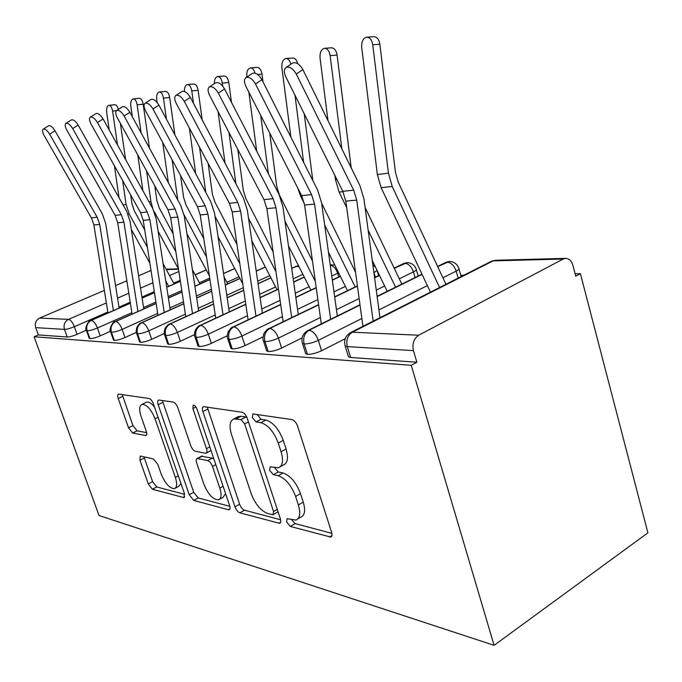 <?xml version="1.0" encoding="UTF-8"?>
<svg xmlns="http://www.w3.org/2000/svg" width="682" height="682" viewBox="0 0 682 682"><rect width="100%" height="100%" fill="white"/><g stroke="black" fill="none" stroke-linecap="round" stroke-linejoin="round"><path stroke-width="1.02" d="M286.568 521.918L290.302 526.436L330.685 537.058C332.049 536.529 332.356 534.944 331.597 532.292L297.608 426.165C296.201 422.482 294.292 420.283 291.87 419.583L252.886 413.931L252.314 417.555L256.048 421.936L260.839 422.687C268.06 424.877 273.866 431.68 278.265 443.078L281.078 451.757C283.627 460.657 282.74 465.994 278.409 467.784L270.157 466.829L269.612 470.248L273.346 474.698L278.188 475.738C285.468 478.321 291.274 485.226 295.604 496.445L298.366 504.953C300.796 513.393 299.952 518.431 295.809 520.068L287.096 518.695L286.568 521.918M291.589 519.71L295.093 523.597L331.87 533.341M257.148 414.451L261.027 419.311L265.835 420.044L260.839 422.687M274.514 467.596L278.222 471.961L283.081 472.984L278.188 475.738M140.765 456.096L140.219 456.096L139.946 460.248L148.275 483.939L152.427 489.275L184.012 497.63L184.387 493.461L153.45 403.949C152.222 400.854 150.756 399.038 149.034 398.493L118.515 394.085C117.543 394.571 117.44 396.054 118.233 398.527L128.523 427.776L132.666 433.027L145.914 435.542C146.903 435.073 147.014 433.624 146.238 431.186L141.072 416.37C138.966 409.703 139.29 405.696 142.035 404.349C146.741 404.417 151.08 409.234 155.061 418.799L175.368 477.443C177.346 483.76 177.022 487.494 174.404 488.662C169.571 488.423 165.155 483.521 161.157 473.947L157.84 464.433L153.569 459.02L140.765 456.096M411.237 365.313L494.092 645.334L99.018 515.507L34.1 336.763L411.237 365.313L416.881 362.253L413.454 350.625L347.3 346.601L350.633 357.47L416.881 362.253M234.983 506.803C236.228 510 237.856 512.012 239.859 512.838L279.637 523.333C280.865 522.838 281.103 521.321 280.353 518.772L247.319 418.416C245.972 414.937 244.224 412.874 242.059 412.226L203.5 406.66C202.273 407.222 202.077 408.859 202.886 411.57L234.983 506.803L239.612 504.186C240.857 507.374 242.485 509.377 244.497 510.196L280.626 519.769M228.24 509.71L193.705 500.4L189.221 494.731L158.164 404.673C157.363 402.09 157.508 400.539 158.599 400.01L173.177 402.056C175.001 402.627 176.544 404.511 177.797 407.7L190.713 445.534C191.949 448.688 193.5 450.597 195.367 451.271L205.93 453.3C207.064 452.797 207.243 451.254 206.467 448.688L192.861 408.509L193.262 405.108C194.677 405.108 195.939 406.455 197.047 409.149L229.561 505.379C230.311 507.817 230.132 509.266 229.033 509.735L228.24 509.71L229.902 508.772M494.092 645.334L647.9 532.83L580.391 273.661L575.088 273.729M418.688 335.22L563.187 259.032L493.086 260.891L352.355 332.219L418.688 335.22C413.761 338.579 412.013 343.719 413.454 350.625M563.187 259.032L565.557 258.367C569.061 258.487 571.516 260.839 572.914 265.417L575.727 276.184L580.391 273.661M460.785 275.298L463.803 275.255M151.012 270.481L138.591 275.784M126.852 280.805L115.556 285.63M104.363 290.413L39.624 318.068L68.498 319.372L106.366 302.953M34.1 336.763L38.354 334.913L35.72 327.633C34.603 323.319 35.907 320.131 39.624 318.068M38.354 334.913L67.186 336.993L64.466 329.38L35.72 327.633M107.816 312.041L74.364 326.695L77.075 334.325L86.358 330.224M77.075 334.325C72.889 336.073 69.59 336.959 67.186 336.993M350.633 357.47L348.485 356.814L348.229 355.987M131.89 312.697L97.432 327.982L100.203 335.876C95.906 337.692 92.479 338.613 89.922 338.639L89.171 338.195M100.203 335.876L110.467 331.282M157.678 313.396L122.163 329.363L124.994 337.539C120.586 339.423 117.014 340.378 114.295 340.395L113.451 339.892M124.994 337.539L136.383 332.373M185.393 314.138L148.744 330.855L151.643 339.329C147.107 341.281 143.391 342.27 140.483 342.287L139.529 341.708M151.643 339.329L164.319 333.489M215.239 314.913L177.388 332.449L180.355 341.256C175.7 343.293 171.813 344.316 168.693 344.325L167.61 343.66M180.355 341.256L194.532 334.615M247.481 315.74L208.342 334.189L211.377 343.344C206.595 345.459 202.528 346.524 199.187 346.533L197.951 345.757M211.377 343.344L227.319 335.749M282.425 316.61L241.914 336.064L245.017 345.603C240.098 347.811 235.836 348.92 232.23 348.92L230.814 348.016M245.017 345.603L263.039 336.848M320.412 317.522L278.444 338.102L281.615 348.059C276.551 350.369 272.067 351.528 268.171 351.511L266.543 350.463M281.615 348.059L302.143 337.871M361.869 318.477L318.332 340.335L321.572 350.744C316.363 353.165 311.64 354.367 307.403 354.35L305.741 353.779L305.527 353.114M321.572 350.744L345.211 338.724M437.725 266.679L449.233 261.521C453.931 261.632 457.119 263.883 458.798 268.273C459.489 268.921 458.611 269.876 456.181 271.138L442.916 277.796M307.403 354.35L304.146 343.975C302.774 337.812 304.419 333.242 309.074 330.258L360.036 305.067M377.146 296.619L422.09 274.403M394.256 268.324L407.026 262.664C411.51 262.766 414.562 264.914 416.19 269.117C416.804 269.731 415.884 270.66 413.445 271.896L399.294 278.836M268.171 351.511L264.983 341.588C263.644 335.697 265.247 331.324 269.782 328.477L318.639 304.871M334.7 297.105L357.436 286.116M374.597 277.821L379.524 275.443M232.23 348.92L229.109 339.406C227.805 333.762 229.365 329.577 233.798 326.849L280.703 304.632M295.843 297.463L316.235 287.804M332.347 280.174L340.395 276.363M354.325 269.765L355.143 269.373M330.25 265.11L334.768 265M199.187 346.533L196.135 337.394C194.856 331.981 196.373 327.965 200.704 325.357L245.81 304.377M260.123 297.719L278.469 289.185M293.652 282.126L304.317 277.165M291.691 268.384L298.469 265.622M168.693 344.325L165.717 335.544C164.464 330.335 165.948 326.482 170.168 323.976L213.619 304.095M227.174 297.898L243.738 290.319M258.086 283.755L270.933 277.881M140.483 342.287L137.568 333.83C136.349 328.818 137.79 325.101 141.907 322.697L183.816 303.814M196.689 298.008L211.684 291.257M225.273 285.136L239.953 278.52M256.244 271.18L265.358 267.071M114.295 340.395L111.447 332.245C110.254 327.411 111.66 323.831 115.684 321.503L156.144 303.524M168.403 298.077L182.009 292.032M194.916 286.304L209.937 279.629M223.551 273.576L234.753 268.597M89.922 338.639L87.143 330.761C85.975 326.098 87.347 322.637 91.277 320.404L130.398 303.243M142.086 298.111L154.464 292.68M166.74 287.293L180.372 281.316M195.146 274.829L206.262 269.953M297.872 518.849L300.643 517.22C304.803 515.566 305.672 510.528 303.251 502.105L298.366 504.953M283.081 472.984C290.387 475.542 296.193 482.421 300.498 493.615L303.251 502.105M280.328 466.718L283.328 465.039C287.676 463.24 288.588 457.895 286.065 449.02L281.078 451.757M265.835 420.044C273.073 422.209 278.878 428.987 283.252 440.359L286.065 449.02M207.226 407.086L239.612 504.186M272.408 514.697L273.056 514.714L273.542 511.5L244.633 423.889L240.985 419.575L233.875 418.927C229.749 420.785 228.982 426.08 231.59 434.818L251.129 493.487C255.204 504.032 260.652 510.673 267.497 513.41L272.408 514.697M273.456 514.475L278.068 511.832M246.969 417.486L245.904 417L240.985 419.575M237.259 417.162L241.07 416.267L245.904 417M229.834 506.317L198.189 497.937L193.705 500.4M162.333 400.462L193.697 492.285L198.189 497.937M206.339 453.078L211.045 450.58M203.927 484.229C208.172 494.441 213.023 499.65 218.462 499.872C221.377 498.636 221.829 494.723 219.826 488.142L212.486 466.462C211.232 463.266 209.638 461.305 207.72 460.606L197.158 458.483C196.058 458.977 195.896 460.469 196.672 462.976L203.927 484.229M219.655 499.215L223.057 497.323L225.597 493.632M213.858 458.901L212.383 458.108L207.72 460.606M201.386 456.241L212.383 458.108M175.351 488.15L178.837 486.266L180.952 483.512M154.507 407.026C151.455 403.267 148.812 401.638 146.587 402.116L145.82 402.491M122.231 394.537L132.939 425.568L137.082 430.811L146.639 432.669M143.979 456.829L152.606 481.637L156.758 486.965L184.651 494.348M367.044 37.143L373.634 36.7C376.873 36.7 378.953 39.206 379.865 44.245L372.747 44.748C371.835 39.701 369.755 37.178 366.524 37.178C363.012 38.328 361.409 41.79 361.724 47.561L377.351 174.515L381.11 187.644L430.461 292.135M445.943 284.3L398.186 181.992L395.415 172.196L379.865 44.245M372.747 44.748L388.433 173.194L392.21 186.476L439.6 287.514M296.295 74.065C293.055 68.575 289.671 66.359 286.15 67.424C283.9 69.129 283.755 72.207 285.732 76.64L342.807 191.31L353.694 190.159L296.295 74.065L302.876 69.607L359.874 185.461L363.915 198.863L379.993 317.701M292.339 63.273L292.731 63.008C296.278 61.926 299.654 64.125 302.876 69.607M373.165 321.162L356.712 200.107L353.694 190.159M362.943 326.337L345.808 201.139L342.807 191.31M324.785 48.294L331.307 47.825C334.282 47.842 336.217 50.263 337.096 55.08L330.131 55.609C329.253 50.775 327.326 48.345 324.351 48.328C321.154 49.402 319.722 52.684 320.063 58.175L327.974 120.612M401.826 284.104L365.083 207.473M351.213 167.857L337.096 55.08M330.131 55.609L341.861 148.846M334.922 175.462L335.433 179.519L339.116 192.068L346.703 207.729M372.244 260.439L387.214 291.325M368.161 230.218L395.594 287.182M286.108 58.499L292.552 58.021C294.931 57.953 296.644 59.837 297.702 63.673M290.899 64.236C289.85 60.366 288.128 58.464 285.758 58.533C282.834 59.539 281.547 62.659 281.896 67.902L290.89 137.116M355.535 272.229L321.631 203.176M312.791 180.5L304.215 113.775M294.965 95.19L303.643 162.367M297.667 187.84L300.609 196.118L304.368 203.705M328.468 252.306L347.488 290.66M324.675 225.034L355.203 286.934M250.584 67.885L256.935 67.382C259.467 67.433 261.146 69.683 261.973 74.125L257.634 74.483M255.025 73.153C253.994 69.598 252.417 67.842 250.285 67.902C247.609 68.848 246.449 71.832 246.816 76.836L246.841 77.075M312.45 260.933L279.364 194.958L276.747 186.365L269.731 133.075M262.979 81.823L261.973 74.125M260.695 115.369L268.435 173.884M248.845 92.138L256.696 151.148M288.486 245.895L310.873 290.123M284.957 221.156L315.348 281.487M217.839 76.529L224.08 76.017C226.433 76.086 228.01 78.251 228.802 82.531L222.298 83.085C221.505 78.797 219.936 76.614 217.592 76.555C215.435 77.202 214.344 79.589 214.327 83.707M273.09 251.837L245.87 198.615L243.312 190.363L237.805 149.418M231.462 102.291L228.802 82.531M222.298 83.085L222.707 86.111M228.973 132.496L235.904 183.782M218.035 111.516L225.051 163.194M251.82 240.831L277.011 289.671M248.529 218.291L275.954 271.692M255.511 84.005C252.4 78.797 249.245 76.665 246.04 77.612C243.994 79.189 243.951 82.104 245.895 86.35L301.657 195.657L311.597 194.609L255.511 84.005L261.922 79.717L317.642 190.099L321.597 202.895L337.326 315.971M252.144 73.571L252.451 73.366C255.673 72.403 258.828 74.526 261.922 79.717M330.651 319.27L314.547 204.097L311.597 194.609M321.307 323.882L304.59 205.043L301.657 195.657M218.325 93.067C215.333 88.114 212.375 86.06 209.442 86.904C207.584 88.37 207.618 91.141 209.527 95.207L263.985 199.638L273.107 198.675L218.325 93.067L224.566 88.941L279.006 194.344L282.877 206.586L298.264 314.445M215.444 82.974L215.691 82.812C218.632 81.959 221.59 84.005 224.566 88.941M291.734 317.599L275.988 207.754L273.107 198.675M283.166 321.742L266.858 208.615L263.985 199.638M184.276 101.362C181.395 96.648 178.607 94.662 175.922 95.412C174.225 96.793 174.319 99.427 176.203 103.332L229.382 203.287L237.771 202.401L184.276 101.362L190.355 97.39L243.525 198.249L247.319 209.979L262.365 313.089M181.813 91.601L182.009 91.473C184.711 90.706 187.49 92.684 190.355 97.39M255.98 316.116L240.593 211.105L237.771 202.401M248.086 319.849L232.187 211.906L229.382 203.287M152.981 108.992C150.202 104.482 147.576 102.573 145.104 103.246C143.552 104.525 143.697 107.048 145.556 110.799L197.473 206.663L205.214 205.845L152.981 108.992L158.915 105.156L210.84 201.838L214.549 213.099L229.254 311.879M145.104 103.246L151.037 99.436C153.518 98.754 156.144 100.655 158.915 105.156M223.014 314.777L207.976 214.199L205.214 205.845M215.725 318.17L200.218 214.932L197.473 206.663M187.559 84.525L193.688 84.014C195.879 84.082 197.362 86.188 198.13 90.305L191.77 90.868C191.003 86.733 189.528 84.619 187.345 84.551C185.351 85.165 184.362 87.458 184.379 91.422M236.995 244.497L214.873 202L212.358 194.055L208.155 163.382M202.17 119.802L198.13 90.305M191.77 90.868L193.483 103.323M199.528 147.167L205.751 192.358M189.391 128.122L195.691 173.629M218.078 236.833L242.801 283.942M215.009 216.22L239.817 263.687M124.133 116.025C121.447 111.712 118.958 109.862 116.673 110.467C115.249 111.669 115.437 114.082 117.261 117.696L167.96 209.775L175.129 209.016L124.133 116.025L129.904 112.317L180.619 205.154L184.251 215.989L198.633 310.787M116.673 110.467L122.453 106.784C124.755 106.17 127.236 108.012 129.904 112.317M192.529 313.575L177.832 217.055L175.129 209.016M185.777 316.661L170.653 217.737L167.96 209.775M159.29 91.968L165.496 91.422C167.533 91.507 168.923 93.536 169.673 97.517L163.458 98.08C162.708 94.09 161.319 92.053 159.29 91.968C157.175 92.761 156.314 95.369 156.698 99.802L157.065 102.419M227.745 283.882L224.046 276.892M203.773 238.564L186.084 205.137L183.629 197.482L180.551 175.41M174.89 134.908L169.673 97.517M163.458 98.08L166.408 119.103M172.111 159.844L177.78 199.954M162.7 142.47L168.369 182.725M186.936 233.696L209.357 275.758M184.029 214.702L206.561 257.123M133.195 98.864L139.256 98.327C141.165 98.413 142.478 100.382 143.203 104.227L137.133 104.789C136.4 100.936 135.096 98.958 133.195 98.864C131.225 99.615 130.441 102.13 130.833 106.392L132.308 116.707M200.022 283.908L192.401 269.714M173.1 233.773L159.298 208.061L156.894 200.679L154.788 185.845M149.418 148.037L143.203 104.227M137.133 104.789L141.123 132.854M146.545 170.875L150.91 201.514L152.802 208.598M137.773 154.95L142.888 190.713M158.096 231.249L178.479 268.93M154.2 211.556L175.854 251.735M116.375 110.689L112.581 111.047C111.874 107.313 110.637 105.395 108.856 105.301L114.789 104.755C116.332 104.764 117.509 106.315 118.327 109.418M108.856 105.301C107.031 106.017 106.307 108.429 106.699 112.547L109.248 130.074M174.123 283.951L163.109 263.712M144.703 229.911L134.303 210.789L131.941 203.654L130.688 194.958M125.582 159.528L120.373 123.348M112.581 111.047L117.475 144.908M122.624 180.534L126.085 204.472L129.29 214.139L147.406 247.31M114.44 165.888L119.069 197.771M131.319 229.348L149.887 263.226M165.76 280.899L168.718 286.321M97.441 122.53C94.841 118.395 92.488 116.605 90.365 117.151C89.052 118.284 89.282 120.595 91.073 124.081L140.586 212.665L147.244 211.966L97.441 122.53L103.067 118.941L152.606 208.24L156.161 218.666L170.21 309.798M90.365 117.151L96 113.587C98.131 113.033 100.484 114.815 103.067 118.941M164.251 312.484L149.887 219.706L147.244 211.966M157.977 315.314L143.22 220.337L140.586 212.665M72.676 128.566C70.161 124.593 67.919 122.862 65.949 123.348C64.73 124.422 65.003 126.639 66.759 130.006L115.13 215.359L121.328 214.702L72.676 128.566L78.166 125.087L126.562 211.096L130.04 221.156L143.783 308.895M65.949 123.348L71.439 119.904C73.426 119.401 75.668 121.132 78.166 125.087M137.952 311.486L123.911 222.162L121.328 214.702M132.103 314.087L117.696 222.75L115.13 215.359M49.633 134.175C47.203 130.364 45.063 128.676 43.23 129.12C42.096 130.134 42.395 132.265 44.125 135.522L91.388 217.865L97.168 217.251L49.633 134.175L54.995 130.808L102.291 213.764L105.684 223.483L119.128 308.076M43.23 129.12L48.584 125.778C50.434 125.326 52.574 127.005 54.995 130.808M113.425 310.574L99.7 224.455L97.168 217.251M107.969 312.97L93.903 225.009L91.388 217.865M295.093 523.597L290.302 526.436M261.027 419.311L256.048 421.936M278.222 471.961L273.346 474.698M565.557 258.367L495.413 260.268L491.679 261.129L351.042 332.373L352.355 332.219C347.59 335.348 345.902 340.148 347.3 346.601L345.16 345.979L344.913 345.169M117.543 298.111L128.813 293.226M140.526 288.145L152.921 282.774M169.554 275.562L178.872 271.521M178.531 269.254L166.306 269.586M64.466 329.38C63.324 324.871 64.671 321.537 68.498 319.372C70.664 319.892 72.616 322.339 74.364 326.695C70.169 328.434 66.87 329.329 64.466 329.38M427.375 285.596L378.936 309.909M458.151 278.111L456.181 271.138C454.195 265.571 451.109 262.57 446.94 262.118L444.92 262.817M359.994 304.769L308.128 330.395C302.825 333.498 300.941 337.846 302.484 343.438L304.146 343.975C308.375 343.958 313.098 342.739 318.332 340.335C316.09 334.376 313.004 331.017 309.074 330.258L307.156 330.889M495.413 260.268L490.46 261.752M348.485 356.814L345.16 345.979C343.677 339.926 345.638 335.391 351.042 332.373L349.832 333.004M384.648 286.014L376.268 290.131M359.141 298.528L336.448 309.654M415.091 277.557L413.445 271.896C411.51 266.56 408.62 263.678 404.776 263.243L403.053 263.815M375.432 277.165L373.907 272.672M345.365 286.38L333.975 291.845M317.889 299.577L297.54 309.347M338.784 276.901L337.675 273.235L331.767 276.014M309.134 286.687L295.238 293.234M280.089 300.378L261.769 309.006M302.876 274.317L293.183 278.81M275.613 286.952L259.629 294.351M245.315 300.984L228.777 308.648M269.782 275.656L257.702 281.163M243.355 287.702L226.782 295.263M213.219 301.453L198.249 308.273M239.067 276.815L226.901 282.288M211.386 289.262L196.39 296.005M183.501 301.794L169.92 307.897M209.724 278.179L199.4 282.757M181.787 290.566L168.181 296.602M155.914 302.041L143.561 307.522M180.219 280.311L173.697 283.166M154.303 291.666L141.933 297.088M130.236 302.211L118.975 307.147M318.596 304.624L268.964 328.605C268.077 328.4 266.415 330.028 263.96 333.489C262.792 337.462 262.647 340.011 263.542 341.119L264.983 341.588C268.878 341.563 273.363 340.403 278.444 338.102C276.278 332.407 273.397 329.201 269.782 328.477L268.171 328.997M305.741 353.779L302.279 342.773M373.77 271.7L374.068 272.595L377.069 270.379M280.669 304.419L233.073 326.959C232.178 326.789 230.567 328.357 228.248 331.665C227.123 335.467 226.995 337.905 227.856 338.988L229.109 339.406C232.715 339.372 236.978 338.255 241.914 336.064C239.825 330.608 237.114 327.539 233.798 326.849L232.426 327.275M266.722 351.017L263.371 340.574M330.267 265.238C333.481 265.844 335.953 268.512 337.675 273.235L338.613 272.766M245.784 304.198L200.073 325.45C199.11 325.348 197.55 326.874 195.376 330.02C194.319 333.626 194.208 335.953 195.035 337.019L196.135 337.394C199.476 337.36 203.551 336.286 208.342 334.189C206.322 328.946 203.773 326.005 200.704 325.357L199.536 325.706M230.968 348.468L227.711 338.536M299.134 266.926L296.644 266.116L295.545 266.466M213.594 303.942L169.613 324.061C168.642 323.984 167.124 325.459 165.07 328.477C164.055 331.921 163.944 334.171 164.746 335.212L165.717 335.544C168.829 335.501 172.716 334.47 177.388 332.449C175.419 327.42 173.015 324.589 170.168 323.976L169.162 324.265M198.07 346.132L194.916 336.652M183.79 303.678L141.421 322.774C140.441 322.731 138.966 324.155 137.005 327.053C136.033 330.352 135.931 332.509 136.707 333.532L137.568 333.83C140.475 333.788 144.2 332.79 148.744 330.855C146.835 326.005 144.558 323.285 141.907 322.697L141.038 322.944M167.721 343.975L164.643 334.905M156.127 303.413L115.241 321.58C113.084 320.625 108.276 330.438 110.68 331.972L111.447 332.245C114.167 332.194 117.739 331.239 122.163 329.363C120.313 324.692 118.148 322.075 115.684 321.503L114.926 321.716M265.315 266.994L264.684 267.242M139.614 341.972L136.622 333.276M130.381 303.14L90.885 320.463C88.711 319.611 84.15 329.005 86.461 330.514L87.143 330.761C89.692 330.71 93.127 329.781 97.432 327.982C95.633 323.473 93.579 320.949 91.277 320.404L90.612 320.583M113.519 340.105L110.612 331.759M89.24 338.374L86.401 330.335M300.498 493.615L295.604 496.445M283.252 440.359L278.265 443.078M331.921 535.583L329.568 537.015M207.686 409.132L202.886 411.57M280.677 522.139L278.691 523.307M244.497 510.196L239.859 512.838M277.25 509.36L273.542 511.5M248.461 421.885L244.633 423.889M241.07 416.267L236.16 418.825M193.697 492.285L189.221 494.731M162.793 402.389L158.164 404.673M209.809 446.915L206.467 448.688M195.947 406.949L192.861 408.509M223.125 486.317L219.826 488.142M215.81 464.672L212.486 466.462M202.452 456.019L197.823 458.474M178.309 475.874L175.368 477.443M158.062 417.299L155.061 418.799M146.536 434.963L145.377 435.559M137.082 430.811L132.666 433.027M132.939 425.568L128.523 427.776M122.692 396.37L118.233 398.527M184.737 496.846L183.339 497.604M156.758 486.965L152.427 489.275M152.606 481.637L148.275 483.939M144.311 457.989L139.946 460.248M388.433 173.194L377.351 174.515M392.21 186.476L381.11 187.644M345.808 201.139L356.712 200.107M336.848 179.349L335.433 179.519M342.978 191.659L339.116 192.068M301.819 195.99L300.609 196.118M304.59 205.043L314.547 204.097M266.858 208.615L275.988 207.754M232.187 211.906L240.593 211.105M200.218 214.932L207.976 214.199M170.653 217.737L177.832 217.055M177.508 198.343L176.936 198.411M150.91 201.514L149.008 201.744M126.085 204.472L123.041 204.839M129.29 214.139L128.105 214.267M143.22 220.337L149.887 219.706M117.696 222.75L123.911 222.162M93.903 225.009L99.7 224.455M178.437 268.861L166.093 269.194M459.003 268.981L461.151 276.594M416.361 269.705L418.185 276.022M437.605 266.432L445.926 262.323L448.85 261.547M377.103 296.32L421.97 274.155M377.061 270.396L378.612 275.63M375.56 267.276L372.849 264.872M394.153 268.12L403.88 263.414L406.634 262.698M334.666 296.858L357.411 285.869M374.563 277.583L379.422 275.238M295.809 297.25L316.201 287.599M332.322 279.97L340.309 276.184M354.239 269.586L355.117 269.168M330.241 265.025L331.733 264.727M260.098 297.54L278.444 289.006M293.627 281.947L304.24 277.011M291.674 268.231L298.358 265.63M227.149 297.744L243.721 290.165M258.06 283.61L270.865 277.753M256.227 271.052L265.307 266.969M196.672 297.881L211.667 291.12M225.256 284.999L239.893 278.409M168.386 297.966L181.992 291.922M194.899 286.184L209.92 279.509M223.534 273.465L234.702 268.503M142.078 298.008L154.447 292.587M166.732 287.199L180.355 281.214M195.103 274.752L206.22 269.876M331.435 536.598L330.685 537.058M280.234 522.983L279.637 523.333M238.768 416.378L233.875 418.927M201.787 456.028L197.158 458.483M229.502 509.471L229.033 509.735M146.587 402.116L142.035 404.349M286.15 67.424L292.731 63.008M246.04 77.612L252.451 73.366M209.442 86.904L215.691 82.812M175.922 95.412L182.009 91.473"/></g></svg>
